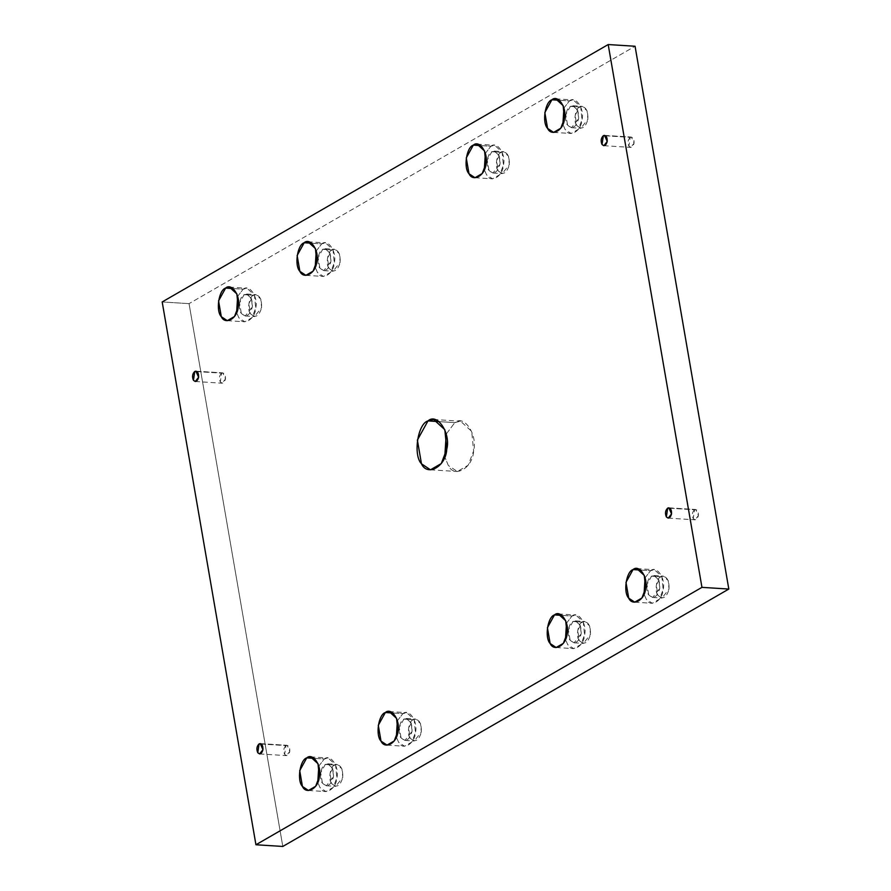 <?xml version="1.0" encoding="UTF-8"?>
<svg xmlns="http://www.w3.org/2000/svg" width="891" height="891" viewBox="0 0 891 891"><rect width="100%" height="100%" fill="white"/><g stroke="black" fill="none" stroke-linecap="round" stroke-linejoin="round"><path stroke-width="0.67" stroke-dasharray="4.46 3.34" d="M605.646 135.822L631.396 137.069L634.08 143.173L630.739 147.394L628.89 146.169L630.227 137.37L605.646 135.822M559.325 100.26L569.472 100.895L573.258 99.948L580.72 106.753L581.99 119.773L578.348 129.318L571.142 133.494L565.139 129.496L562.9 124.317L565.139 129.496C569.115 138.294 581.5 131.155 581.99 119.773C584.83 109.114 575.631 95.248 569.472 100.895L559.325 100.26M563.925 108.011L569.472 100.895L563.925 108.011M570.407 106.374C576.087 105.16 578.816 109.27 578.604 118.715C576.065 127.435 572.401 129.551 567.578 125.074C563.869 121.321 565.952 107.577 570.407 106.374L565.796 114.727L567.578 125.074L571.51 127.691L578.604 118.715L577.769 110.206L572.891 105.751L570.407 106.374L579.707 106.965L582.191 106.341L587.069 110.785L587.904 119.294L580.809 128.271L576.889 125.653L575.096 115.318L579.707 106.965L570.407 106.374M480.75 145.601L490.885 146.247L494.683 145.289L502.134 152.105L503.415 165.113L499.773 174.669L492.567 178.846L486.564 174.836L484.325 169.669L486.564 174.836C490.54 183.646 502.925 176.496 503.415 165.113C506.255 154.466 497.055 140.6 490.885 146.247L480.75 145.601M485.35 153.363L490.885 146.247L485.35 153.363M491.832 151.715C497.512 150.501 500.241 154.622 500.029 164.055C497.49 172.776 493.826 174.903 489.003 170.415C485.294 166.662 487.377 152.929 491.832 151.715L487.221 160.068L489.003 170.415L492.935 173.032L500.029 164.055L499.194 155.546L494.316 151.091L491.832 151.715L501.132 152.305L503.615 151.682L508.494 156.137L509.329 164.646L502.234 173.622L498.303 171.005L496.521 160.658L501.132 152.305L491.832 151.715M311.627 243.21L321.762 243.844L325.56 242.887L333.011 249.703L334.292 262.711L330.65 272.267L323.444 276.444L317.441 272.446L315.202 267.267L317.441 272.446C321.417 281.244 333.802 274.105 334.292 262.711C337.132 252.064 327.933 238.198 321.762 243.844L311.627 243.21M316.227 250.961L321.762 243.844L316.227 250.961M322.709 249.324C328.389 248.11 331.118 252.22 330.895 261.664C328.367 270.385 324.692 272.501 319.88 268.024C316.171 264.271 318.254 250.527 322.709 249.324L318.098 257.677L319.88 268.024L323.801 270.641L330.895 261.664L330.071 253.155L325.193 248.7L322.709 249.324L332.009 249.914L334.493 249.28L339.371 253.735L340.195 262.244L333.1 271.22L329.18 268.603L327.398 258.256L332.009 249.914L322.709 249.324M233.052 288.55L243.187 289.196L246.974 288.239L254.436 295.044L255.717 308.063L252.075 317.608L244.869 321.796L238.866 317.786L236.627 312.607L238.866 317.786C242.842 326.596 255.227 319.446 255.717 308.063C258.557 297.416 249.357 283.55 243.187 289.196L233.052 288.55M237.652 296.313L243.187 289.196L237.652 296.313M244.134 294.665C249.814 293.451 252.543 297.572 252.32 307.005C249.792 315.726 246.116 317.842 241.305 313.365C237.596 309.611 239.679 295.879 244.134 294.665L239.523 303.018L241.305 313.365L245.225 315.982L252.32 307.005L251.485 298.496L246.618 294.041L244.134 294.665L253.434 295.255L255.917 294.631L260.785 299.086L261.62 307.595L254.525 316.572L250.605 313.955L248.823 303.608L253.434 295.255L244.134 294.665M197.056 371.614L222.795 372.872L225.49 378.976L222.149 383.197L220.3 381.961L221.625 373.173L197.056 371.614M439.118 421.621L454.833 422.612L460.524 421.187L471.707 431.4L473.622 450.924L468.165 465.247L457.35 471.517L448.34 465.503L444.776 456.916L448.34 465.503C454.31 478.712 472.887 467.998 473.622 450.924C477.888 434.942 464.077 414.148 454.833 422.612L439.118 421.621M446.224 434.084L454.833 422.612L446.224 434.084M669.976 508.238L695.726 509.496L698.41 515.599L695.069 519.821L693.22 518.584L694.557 509.786L669.976 508.238M640.473 570.051L650.608 570.685L654.406 569.728L661.857 576.544L663.138 589.552L659.496 599.108L652.29 603.285L646.287 599.275L644.048 594.108L646.287 599.275C650.263 608.085 662.648 600.935 663.138 589.552C665.978 578.905 656.778 565.039 650.608 570.685L640.473 570.051M645.073 577.802L650.608 570.685L645.073 577.802M651.555 576.165C657.235 574.951 659.964 579.061 659.752 588.505C657.213 597.215 653.537 599.342 648.726 594.854C645.017 591.112 647.1 577.368 651.555 576.165L646.944 584.518L648.726 594.854L652.658 597.471L659.752 588.505L658.917 579.996L654.039 575.541L651.555 576.165L660.855 576.744L663.338 576.121L668.217 580.576L669.052 589.085L661.957 598.061L658.026 595.444L656.244 585.097L660.855 576.744L651.555 576.165M561.898 615.391L572.033 616.026L575.831 615.08L583.282 621.885L584.563 634.904L580.921 644.449L573.715 648.626L567.712 644.627L565.473 639.448L567.712 644.627C571.688 653.426 584.073 646.287 584.563 634.904C587.403 624.246 578.203 610.391 572.033 616.026L561.898 615.391M566.498 623.143L572.033 616.026L566.498 623.143M572.98 621.506C578.66 620.292 581.389 624.402 581.177 633.846C578.638 642.567 574.962 644.683 570.151 640.206C566.442 636.452 568.525 622.72 572.98 621.506L568.369 629.859L570.151 640.206L574.082 642.823L581.177 633.846L580.342 625.337L575.463 620.882L572.98 621.506L582.28 622.096L584.763 621.472L589.642 625.928L590.477 634.437L583.382 643.413L579.451 640.796L577.669 630.449L582.28 622.096L572.98 621.506M392.775 712.989L402.91 713.635L406.697 712.677L414.159 719.494L415.44 732.502L411.798 742.058L404.581 746.235L398.589 742.225L396.35 737.057L398.589 742.225C402.565 751.035 414.95 743.885 415.44 732.502C418.28 721.855 409.08 707.989 402.91 713.635L392.775 712.989M397.375 720.752L402.91 713.635L397.375 720.752M403.857 719.115C409.526 717.89 412.266 722.011 412.043 731.444C409.515 740.165 405.839 742.292 401.028 737.804C397.319 734.061 399.402 720.318 403.857 719.115L399.246 727.457L401.028 737.804L404.948 740.421L412.043 731.444L411.208 722.935L406.341 718.491L403.857 719.115L413.157 719.694L415.64 719.07L420.507 723.525L421.343 732.034L414.248 741.011L410.328 738.394L408.546 728.047L413.157 719.694L403.857 719.115M314.2 758.341L324.335 758.976L328.122 758.029L335.584 764.834L336.865 777.854L333.223 787.399L326.006 791.576L320.014 787.577L317.775 782.398L320.014 787.577C323.99 796.376 336.364 789.237 336.865 777.854C339.705 767.196 330.494 753.329 324.335 758.976L314.2 758.341M318.8 766.093L324.335 758.976L318.8 766.093M325.282 764.456C330.951 763.242 333.68 767.351 333.468 776.796C330.94 785.517 327.264 787.633 322.453 783.156C318.744 779.402 320.827 765.67 325.282 764.456L320.671 772.809L322.453 783.156L326.373 785.773L333.468 776.796L332.633 768.287L327.754 763.832L325.282 764.456L334.582 765.046L337.054 764.422L341.932 768.877L342.768 777.386L335.673 786.363L331.753 783.735L329.971 773.399L334.582 765.046L325.282 764.456M261.375 744.041L287.125 745.299L289.809 751.391L286.479 755.624L284.63 754.387L285.955 745.589L261.375 744.041M189.048 303.642L162.184 301.949L189.048 303.642L282.803 846.45L189.048 303.642L635.06 46.243L189.048 303.642M285.955 745.589C283.594 747.928 283.149 750.857 284.63 754.387C286.891 756.492 288.617 755.501 289.809 751.391C289.909 746.959 288.628 745.021 285.955 745.589M334.582 765.046C330.127 766.249 328.044 779.993 331.753 783.735C336.564 788.223 340.239 786.096 342.768 777.386C342.99 767.942 340.251 763.832 334.582 765.046M413.157 719.694C408.702 720.908 406.619 734.641 410.328 738.394C415.139 742.871 418.815 740.755 421.343 732.034C421.566 722.59 418.826 718.48 413.157 719.694M582.28 622.096C577.825 623.299 575.742 637.043 579.451 640.796C584.262 645.273 587.937 643.157 590.477 634.437C590.688 624.992 587.96 620.882 582.28 622.096M660.855 576.744C656.4 577.958 654.317 591.691 658.026 595.444C662.837 599.921 666.513 597.805 669.052 589.085C669.264 579.651 666.535 575.53 660.855 576.744M694.557 509.786C692.184 512.125 691.75 515.054 693.22 518.584C695.492 520.7 697.219 519.698 698.41 515.599C698.511 511.156 697.23 509.218 694.557 509.786M221.625 373.173C219.264 375.501 218.818 378.43 220.3 381.961C222.561 384.077 224.298 383.074 225.49 378.976C225.59 374.532 224.298 372.594 221.625 373.173M253.434 295.255C248.979 296.458 246.896 310.202 250.605 313.955C255.416 318.432 259.092 316.316 261.62 307.595C261.843 298.151 259.114 294.041 253.434 295.255M332.009 249.914C327.554 251.117 325.471 264.85 329.18 268.603C333.991 273.091 337.667 270.964 340.195 262.244C340.418 252.81 337.689 248.689 332.009 249.914M501.132 152.305C496.677 153.519 494.594 167.252 498.303 171.005C503.125 175.482 506.79 173.366 509.329 164.646C509.541 155.201 506.812 151.091 501.132 152.305M579.707 106.965C575.252 108.167 573.169 121.911 576.889 125.653C581.7 130.142 585.365 128.014 587.904 119.294C588.116 109.86 585.387 105.751 579.707 106.965M630.227 137.37C627.865 139.698 627.42 142.638 628.89 146.169C631.162 148.274 632.888 147.282 634.08 143.173C634.18 138.729 632.9 136.791 630.227 137.37M603.875 145.701L630.739 147.394M604.521 135.376L631.396 137.069M553.578 132.391L571.142 133.494M555.694 98.834L573.258 99.948M571.51 127.691L580.809 128.271M572.891 105.751L582.191 106.341M475.003 177.732L492.567 178.846M477.119 144.186L494.683 145.289M492.935 173.032L502.234 173.622M494.316 151.091L503.615 151.682M305.869 275.341L323.444 276.444M307.985 241.784L325.56 242.887M323.801 270.641L333.1 271.22M325.193 248.7L334.493 249.28M227.294 320.682L244.869 321.796M229.41 287.125L246.974 288.239M245.225 315.982L254.525 316.572M246.618 294.041L255.917 294.631M195.274 381.504L222.149 383.197M195.931 371.179L222.795 372.872M430.476 469.813L457.35 471.517M433.65 419.483L460.524 421.187M668.205 518.128L695.069 519.821M668.851 507.803L695.726 509.496M634.726 602.171L652.29 603.285M636.831 568.625L654.406 569.728M652.658 597.471L661.957 598.061M654.039 575.541L663.338 576.121M556.14 647.523L573.715 648.626M558.256 613.966L575.831 615.08M574.082 642.823L583.382 643.413M575.463 620.882L584.763 621.472M387.017 745.121L404.581 746.235M389.133 711.575L406.697 712.677M404.948 740.421L414.248 741.011M406.341 718.491L415.64 719.07M308.442 790.473L326.006 791.576M310.558 756.916L328.122 758.029M326.373 785.773L335.673 786.363M327.754 763.832L337.054 764.422M259.604 753.931L286.479 755.624M260.261 743.606L287.125 745.299"/><path stroke-width="1.34" d="M603.363 135.677L602.026 144.476L603.875 145.701L607.217 141.48L604.521 135.376L603.363 135.677L605.646 135.822L603.363 135.677C606.025 135.098 607.317 137.036 607.217 141.48C606.025 145.578 604.287 146.581 602.026 144.476C600.545 140.945 600.991 138.005 603.363 135.677M551.897 99.792L544.835 112.567L547.575 128.382L553.578 132.391L560.784 128.215L564.426 118.659L563.145 105.65L555.694 98.834L551.897 99.792L559.325 100.26L551.897 99.792C558.067 94.145 567.266 108.011 564.426 118.659C563.936 130.041 551.551 137.192 547.575 128.382C541.895 122.646 545.08 101.641 551.897 99.792M562.9 124.317L563.925 108.011L562.9 124.317M473.321 145.133L466.26 157.907L469 173.734L475.003 177.732L482.209 173.556L485.851 164.011L484.57 150.991L477.119 144.186L473.321 145.133L480.75 145.601L473.321 145.133C479.492 139.486 488.691 153.352 485.851 164.011C485.361 175.393 472.976 182.532 469 173.734C463.32 167.998 466.505 146.982 473.321 145.133M484.325 169.669L485.35 153.363L484.325 169.669M304.199 242.742L297.137 255.517L299.877 271.332L305.869 275.341L313.086 271.165L316.717 261.609L315.447 248.6L307.985 241.784L304.199 242.742L311.627 243.21L304.199 242.742C310.358 237.095 319.568 250.961 316.717 261.609C316.227 272.991 303.853 280.142 299.877 271.332C294.197 265.596 297.382 244.591 304.199 242.742M315.202 267.267L316.227 250.961L315.202 267.267M225.623 288.083L218.562 300.857L221.291 316.684L227.294 320.682L234.511 316.505L238.142 306.961L236.872 293.941L229.41 287.125L225.623 288.083L233.052 288.55L225.623 288.083C231.783 282.436 240.993 296.302 238.142 306.961C237.652 318.343 225.278 325.482 221.291 316.684C215.622 310.937 218.796 289.931 225.623 288.083M236.627 312.607L237.652 296.313L236.627 312.607M194.761 371.469L193.436 380.268L195.274 381.504L198.615 377.283L195.931 371.179L194.761 371.469L197.056 371.614L194.761 371.469C197.434 370.901 198.715 372.839 198.615 377.283C197.423 381.381 195.697 382.384 193.436 380.268C191.955 376.737 192.4 373.808 194.761 371.469M427.97 420.92L417.378 440.076L421.476 463.81L430.476 469.813L441.301 463.554L446.759 449.231L444.843 429.707L433.65 419.483L427.97 420.92L439.118 421.621L427.97 420.92C437.214 412.455 451.013 433.249 446.759 449.231C446.012 466.305 427.446 477.019 421.476 463.81C412.967 455.212 417.734 423.693 427.97 420.92M444.776 456.916L446.224 434.084L444.776 456.916M667.682 508.093L666.357 516.891L668.205 518.128L671.547 513.907L668.851 507.803L667.682 508.093L669.976 508.238L667.682 508.093C670.355 507.525 671.647 509.463 671.547 513.907C670.355 518.005 668.618 519.008 666.357 516.891C664.875 513.361 665.321 510.432 667.682 508.093M633.044 569.583L625.983 582.346L628.723 598.173L634.726 602.171L641.932 597.995L645.574 588.45L644.293 575.43L636.831 568.625L633.044 569.583L640.473 570.051L633.044 569.583C639.215 563.936 648.414 577.791 645.574 588.45C645.084 599.832 632.699 606.983 628.723 598.173C623.043 592.437 626.228 571.421 633.044 569.583M644.048 594.108L645.073 577.802L644.048 594.108M554.469 614.924L547.408 627.698L550.148 643.514L556.14 647.523L563.357 643.347L566.999 633.791L565.718 620.782L558.256 613.966L554.469 614.924L561.898 615.391L554.469 614.924C560.639 609.277 569.839 623.143 566.999 633.791C566.498 645.173 554.124 652.323 550.148 643.514C544.468 637.778 547.653 616.772 554.469 614.924M565.473 639.448L566.498 623.143L565.473 639.448M385.346 712.522L378.285 725.296L381.014 741.123L387.017 745.121L394.234 740.944L397.865 731.4L396.595 718.38L389.133 711.575L385.346 712.522L392.775 712.989L385.346 712.522C391.505 706.875 400.716 720.741 397.865 731.4C397.375 742.782 385.001 749.921 381.014 741.123C375.345 735.387 378.519 714.37 385.346 712.522M396.35 737.057L397.375 720.752L396.35 737.057M306.771 757.873L299.71 770.648L302.439 786.463L308.442 790.473L315.659 786.296L319.29 776.74L318.02 763.732L310.558 756.916L306.771 757.873L314.2 758.341L306.771 757.873C312.93 752.227 322.13 766.093 319.29 776.74C318.8 788.123 306.426 795.273 302.439 786.463C296.77 780.728 299.944 759.722 306.771 757.873M317.775 782.398L318.8 766.093L317.775 782.398M259.092 743.896L257.766 752.695L259.604 753.931L262.945 749.699L260.261 743.606L259.092 743.896L261.375 744.041L259.092 743.896C261.765 743.328 263.045 745.255 262.945 749.699C261.754 753.808 260.027 754.8 257.766 752.695C256.285 749.164 256.731 746.235 259.092 743.896M255.94 844.757L282.803 846.45L728.816 589.051L701.952 587.358L255.94 844.757L162.184 301.949L608.197 44.55L635.06 46.243L728.816 589.051L282.803 846.45L255.94 844.757L701.952 587.358L728.816 589.051L635.06 46.243L608.197 44.55L701.952 587.358L608.197 44.55L162.184 301.949L255.94 844.757"/></g></svg>
